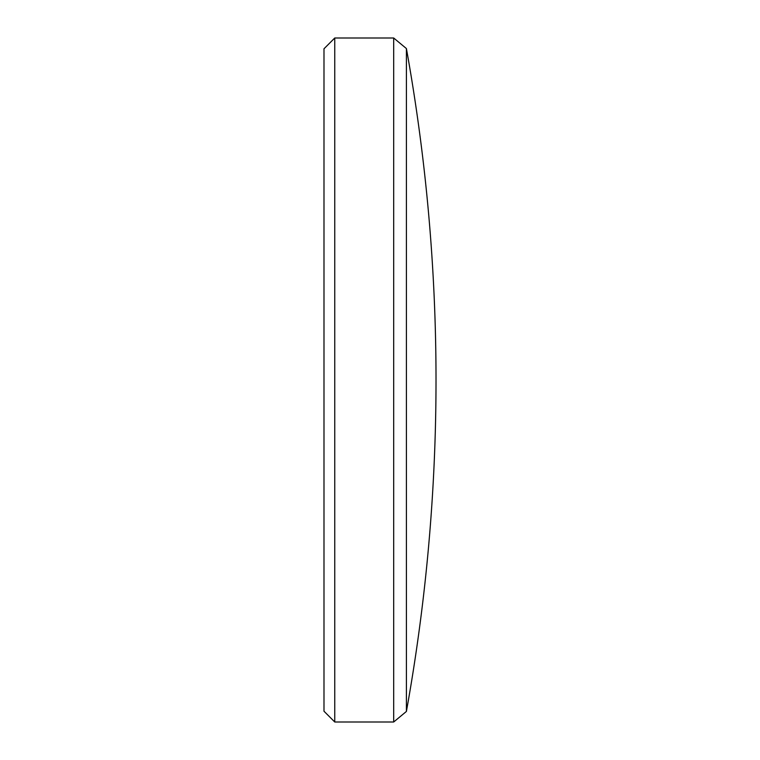 <?xml version="1.0" encoding="UTF-8"?>
<svg xmlns="http://www.w3.org/2000/svg" width="760" height="760" viewBox="0 0 760 760"><rect width="100%" height="100%" fill="white"/><g stroke="black" fill="none" stroke-linecap="round" stroke-linejoin="round"><path stroke-width="1.14" d="M406.401 711.445A1869.419 1869.419 0 0 0 406.401 48.554L406.401 711.445L393.69 722L393.69 38L334.761 38L334.761 722L323.988 711.227L323.988 48.773L334.761 38M406.401 48.554L393.69 38M393.69 722L334.761 722"/></g></svg>

